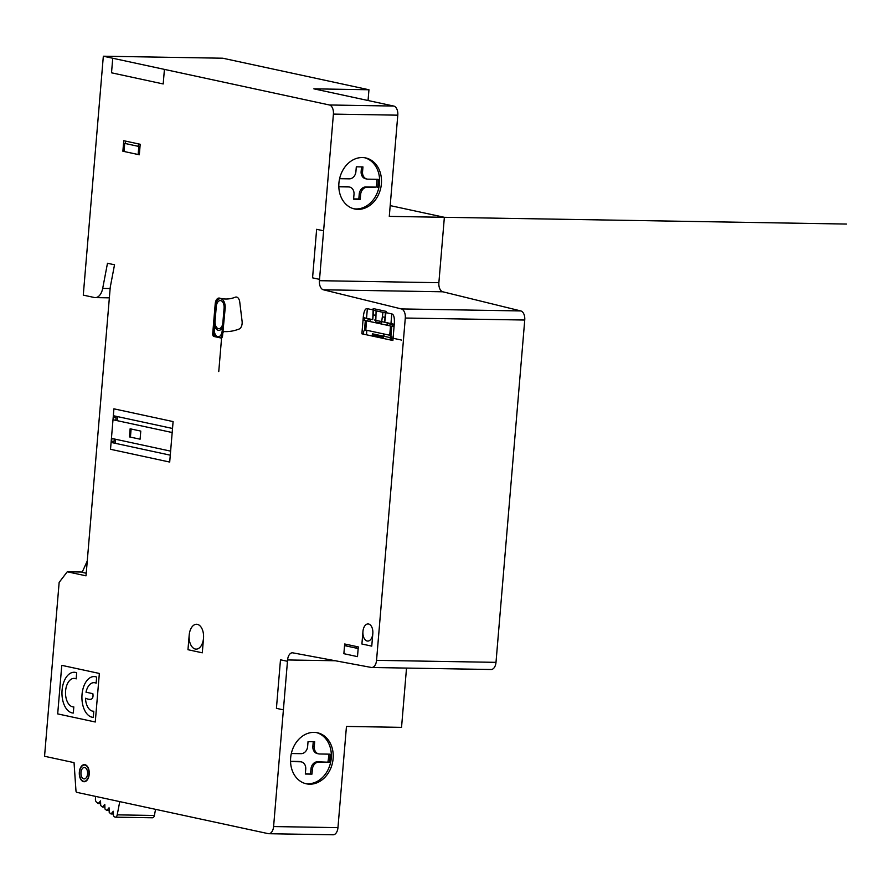 <?xml version="1.0" encoding="UTF-8"?>
<svg xmlns="http://www.w3.org/2000/svg" width="891" height="891" viewBox="0 0 891 891"><rect width="100%" height="100%" fill="white"/><g stroke="black" fill="none" stroke-linecap="round" stroke-linejoin="round"><path stroke-width="1.34" d="M113.402 813.995L111.019 813.951L113.291 811.267L113.48 815.944L114.583 816.847A3.263 1.905 -89 0 0 115.373 817.158L152.528 817.782A3.263 1.905 -89 0 0 154.388 815.477L155.557 809.34M115.373 817.158A3.263 1.905 -89 0 0 117.222 814.853L119.75 801.61M109.148 810.532L106.764 810.487L109.047 807.792L109.225 812.481L111.019 813.951M104.893 807.068L102.51 807.023L104.793 804.328L104.971 809.017L106.764 810.487M100.638 803.593L98.255 803.559L100.527 800.864L100.705 805.553L102.51 807.023M95.615 796.409L95.426 798.737A3.263 1.905 -89 0 0 96.462 802.1L98.255 803.559M87.262 560.974L82.128 572.345L86.238 573.236M290.555 761.605L300.378 761.772A7.34 5.936 -77.8 0 1 301.314 761.883A7.34 5.936 -77.8 0 1 305.736 769.156L305.323 774.023L311.961 774.134L305.346 773.733M301.314 761.883L299.899 761.582A7.34 5.936 102.2 0 0 298.964 761.471L290.544 761.326M311.961 774.134L312.373 769.267A7.34 5.936 -77.8 0 1 318.956 762.083L329.291 762.262A24.48 19.78 102.2 0 0 329.971 754.165L319.635 753.986A7.34 5.936 -77.8 0 1 318.7 753.886A7.34 5.936 -77.8 0 1 314.278 746.602L314.679 741.746L308.041 741.635L307.64 746.491A7.34 5.936 -77.8 0 1 301.058 753.675L291.335 753.519M329.291 762.262L317.541 761.783A7.34 5.936 102.2 0 0 310.959 768.966L310.558 773.822M328.579 754.142A24.48 19.78 -77.8 0 1 327.888 761.95M313.253 741.724L312.864 746.302A7.34 5.936 102.2 0 0 317.285 753.574L318.7 753.886M338.825 186.776L348.648 186.943A7.34 5.936 -77.8 0 1 349.584 187.054A7.34 5.936 -77.8 0 1 354.005 194.327L353.593 199.194L360.231 199.306L360.643 194.438A7.34 5.936 -77.8 0 1 367.226 187.255L376.158 187.121L365.811 186.954A7.34 5.936 102.2 0 0 359.229 194.138L358.828 198.994L353.616 198.905M376.848 179.314A24.48 19.78 -77.8 0 1 376.158 187.121M377.561 187.433A24.48 19.78 102.2 0 0 378.241 179.336L367.905 179.158A7.34 5.936 -77.8 0 1 366.969 179.058A7.34 5.936 -77.8 0 1 362.548 171.774L362.949 166.918L356.311 166.806L355.91 171.662A7.34 5.936 -77.8 0 1 349.328 178.846L339.605 178.69M360.231 199.306L358.828 198.994M349.584 187.054L348.169 186.754A7.34 5.936 102.2 0 0 347.234 186.642L338.814 186.497M361.523 166.895L361.133 171.473A7.34 5.936 102.2 0 0 365.555 178.746L366.969 179.058M364.72 157.752A26.117 21.094 -77.8 0 1 379.51 183.412A26.117 21.094 -77.8 0 1 353.716 208.75M381.393 183.813A26.117 21.094 -77.8 0 1 354.651 208.984A26.117 21.094 -77.8 0 1 339.527 179.013A26.117 21.094 -77.8 0 1 365.666 157.93A26.117 21.094 -77.8 0 1 381.393 183.813M490.696 669.442A8.164 4.745 -89 0 0 491.164 669.497A8.164 4.745 -89 0 0 495.997 662.347L524.743 320.036A8.164 4.745 -89 0 0 520.801 310.937L442.816 291.791A8.164 4.745 91 0 1 438.873 282.692L444.364 217.304L389.289 216.379L397.787 115.173A8.164 4.745 -89 0 0 393.766 106.062L313.866 88.833L368.952 89.757L368.05 100.516M319.423 280.687L333.412 114.093A8.164 4.745 -89 0 0 329.392 104.982L103.334 56.211L83.275 295.121L94.39 297.516A13.053 7.596 -89 0 0 95.259 297.616A13.053 7.596 -89 0 0 102.688 288.417L107.488 263.268L114.527 264.783L110.25 287.203L86.015 575.831L67.259 571.777L59.151 582.391L44.55 756.27L74.042 762.629L75.98 790.941A1.637 0.947 -89 0 0 76.782 792.344L268.213 833.642A8.164 4.745 -89 0 0 268.748 833.709A8.164 4.745 -89 0 0 273.593 826.558L287.581 659.953A8.164 4.745 91 0 1 292.415 652.802A8.164 4.745 91 0 1 292.883 652.858L371.246 667.437A8.164 4.745 -89 0 0 371.714 667.493A8.164 4.745 -89 0 0 376.548 660.342L405.294 318.031A8.164 4.745 -89 0 0 401.351 308.932L323.366 289.787A8.164 4.745 91 0 1 319.423 280.687L438.873 282.692M316.45 732.58A26.117 21.094 -77.8 0 1 330.906 760.881A26.117 21.094 -77.8 0 1 307.829 783.79A26.117 21.094 -77.8 0 1 305.446 783.579M309.712 784.191A26.117 21.094 -77.8 0 1 306.381 783.813A26.117 21.094 -77.8 0 1 291.257 753.842A26.117 21.094 -77.8 0 1 317.396 732.758A26.117 21.094 -77.8 0 1 332.878 760.702A26.117 21.094 -77.8 0 1 309.712 784.191M332.577 834.722A8.164 4.745 -89 0 0 333.123 834.789A8.164 4.745 -89 0 0 337.956 827.639L346.454 726.432L401.54 727.357L406.519 668.072M390.191 205.609L444.364 217.304M368.952 89.757L222.783 58.216L103.334 56.211M82.273 572.033L67.259 571.777M372.215 336.03L372.405 333.791L401.741 340.117M384.333 334.08L383.598 337.188L372.315 334.916M391.316 336.442L391.004 340.095M366.479 334.793L366.858 330.305M367.638 321.027L367.649 320.871A1.637 0.947 91 0 1 368.729 319.457L370.155 319.758M387.184 323.422L391.951 324.447A1.548 0.902 -89 0 1 392.664 325.349M363.294 334.114L363.461 332.165A1.637 0.947 -89 0 1 364.174 330.784L365.778 330.071L366.557 320.805L394.045 326.73M391.75 326.24L390.904 336.364L391.784 336.542L391.472 340.184M373.273 314.835L375.957 315.425M382.339 316.795L385.023 317.374M369.988 321.54L370.21 319.123M387.229 322.787L387.039 325.215M364.475 330.65L365.321 320.526M390.514 325.972L389.735 335.239L365.789 330.071M390.904 336.353L389.746 335.25M364.586 318.722A1.637 0.947 -89 0 0 365.388 320.548M363.038 320.036L365.678 320.615M124.049 151.492L124.718 143.395L138.818 146.447L138.138 154.533M358.171 648.537L344.55 645.607M392.831 324.001L392.764 324.814L394.178 325.115M138.461 143.885L138.261 146.324M125.286 143.529L125.486 141.09M319.535 279.351L312.563 277.847L316.639 229.299L323.611 230.802M283.371 709.849L276.422 708.345L280.487 659.797L287.448 661.3M164.423 69.398L163.198 83.954L111.52 72.806L112.745 58.249M361.902 643.993L362.96 631.452M372.817 633.579L371.759 646.131L361.902 644.004M203.516 638.246L202.29 652.813L187.968 649.717L189.182 635.16M384.734 322.252L386.115 311.36L373.218 308.576C374.209 309.901 372.249 309.912 367.348 308.62C365.31 308.275 363.962 310.992 363.316 316.75L361.88 333.802L392.886 340.496L394.323 323.444C394.646 317.608 393.8 314.423 391.773 313.888L390.96 323.6M384.611 322.219L385.413 312.852M373.63 310.313L372.75 319.669L373.117 309.856M386.003 312.641L391.773 313.888M363.238 317.608L372.75 319.669M373.106 310.202L385.959 312.975M61.769 665.343L99.347 673.451L95.27 722L57.692 713.891L61.769 665.343M139.319 154.778L122.88 151.236L123.76 140.722L140.199 144.264L139.319 154.778M357.491 656.634L343.87 653.693L344.683 643.981L358.305 646.922L357.491 656.634M356.489 646.532L356.355 648.147M346.354 645.997L346.488 644.371M242.007 320.66A6.504 3.787 -89 0 1 239.133 329.024A102.342 59.541 -89 0 1 224.22 331.597A2.417 1.403 -89 0 0 222.75 333.735L222.572 335.874A2.45 1.426 91 0 1 220.957 338.001L213.907 336.475A2.45 1.426 91 0 1 212.704 333.746L215.221 303.764A6.482 3.776 -89 0 1 219.643 298.14A69.453 40.407 -89 0 0 235.257 297.215A6.449 3.753 -89 0 1 239.757 302.127L242.085 321.217M170.281 455.178L111.564 442.515L111.91 438.461L170.615 451.136M172.175 432.525L113.469 419.861L113.814 415.807L172.52 428.471M169.702 462.061L110.517 449.287L113.914 408.824L173.099 421.588L169.702 462.061M93.789 711.23L93.265 717.355A20.393 11.861 -89 0 1 82.039 694.434A20.393 11.861 -89 0 1 96.651 677.082L96.139 683.197A14.1 8.208 -89 0 0 86.015 692.196L92.864 693.677C93.711 699.134 91.261 700.66 85.503 698.266A14.089 8.197 -89 0 0 93.789 711.23M73.819 706.919L73.307 713.045A20.393 11.861 -89 0 1 62.08 690.124A20.393 11.861 -89 0 1 76.682 672.772L76.169 678.886A14.278 8.309 -89 0 0 65.6 690.881A14.278 8.309 -89 0 0 73.819 706.931M130.131 428.794L140.778 431.099L140.099 439.196L129.451 436.902L130.131 428.794M131.111 429.005L130.431 437.102M376.102 310.848L375.757 321.974L381.459 323.199L382.963 312.329M113.714 417.021L116.053 417.523M114.015 441.813L111.676 441.301M115.329 443.328L115.663 439.274M117.222 420.675L117.567 416.62M116.153 416.309L115.819 420.363M114.248 438.973L113.914 443.027M215.199 306.281L213.305 328.935L214.386 329.169L216.279 306.515L215.199 306.281A8.643 5.023 -89 0 1 220.901 298.775A8.643 5.023 -89 0 1 225.156 308.431L223.006 331.029M390.069 339.883L390.403 335.874M364.586 318.733L363.172 318.432M366.535 318.321L367.348 308.609M218.763 371.558L224.075 308.197L225.156 308.431M195.318 649.038A12.441 7.239 -89 0 0 203.07 631.864A12.441 7.239 -89 0 0 190.663 629.191A12.441 7.239 -89 0 0 195.318 649.038M83.799 778.857A5.714 3.33 -89 0 0 87.374 770.96A5.714 3.33 -89 0 0 81.671 769.735A5.714 3.33 -89 0 0 83.799 778.857M83.598 781.284A8.164 4.745 -89 0 0 88.688 770.013A8.164 4.745 -89 0 0 80.546 768.254A8.164 4.745 -89 0 0 83.598 781.284M83.565 781.674A8.554 4.978 -89 0 0 88.9 769.857A8.554 4.978 -89 0 0 80.368 768.02A8.554 4.978 -89 0 0 83.565 781.674M367.17 641.008A8.554 4.978 -89 0 0 372.516 629.191A8.554 4.978 -89 0 0 363.974 627.342A8.554 4.978 -89 0 0 367.17 641.008M383.865 333.98L383.765 335.25M394.245 324.302L374.521 320.047M391.695 326.217A1.604 0.936 -89 0 0 392.764 324.814M224.075 308.197A6.772 3.943 -89 0 0 220.745 300.623A6.772 3.943 -89 0 0 216.279 306.515M214.386 329.169A6.772 3.943 -89 0 0 217.716 336.72A6.772 3.943 -89 0 0 222.182 330.851M213.305 328.902A8.487 4.934 -89 0 0 215.043 336.72M214.642 326.017A8.387 4.878 -89 0 0 222.438 327.699M215.065 321.072A6.76 3.932 -89 0 0 218.395 328.634A6.76 3.932 -89 0 0 222.85 322.754M220.289 337.856A8.453 4.923 -89 0 0 222.739 333.858M223.062 332.488A8.531 4.956 -89 0 0 223.251 331.084M389.289 216.379L846.45 224.053M154.388 815.477L117.222 814.853M300.378 761.772L298.964 761.471M312.373 769.267L310.959 768.966M318.956 762.083L317.541 761.783M314.278 746.602L312.864 746.302M367.226 187.255L365.811 186.954M360.643 194.438L359.229 194.138M348.648 186.943L347.234 186.642M362.548 171.774L361.133 171.473M397.787 115.173L333.412 114.093M335.317 660.754L287.581 659.953M337.956 827.639L273.593 826.558M442.816 291.791L323.366 289.787M520.801 310.937L401.351 308.932M524.743 320.036L405.294 318.031M495.997 662.347L376.548 660.342M110.139 288.539L102.688 288.417M393.766 106.062L329.392 104.982M333.123 834.789L268.748 833.709M491.164 669.497L371.714 667.493M109.359 297.85L95.259 297.616"/></g></svg>
